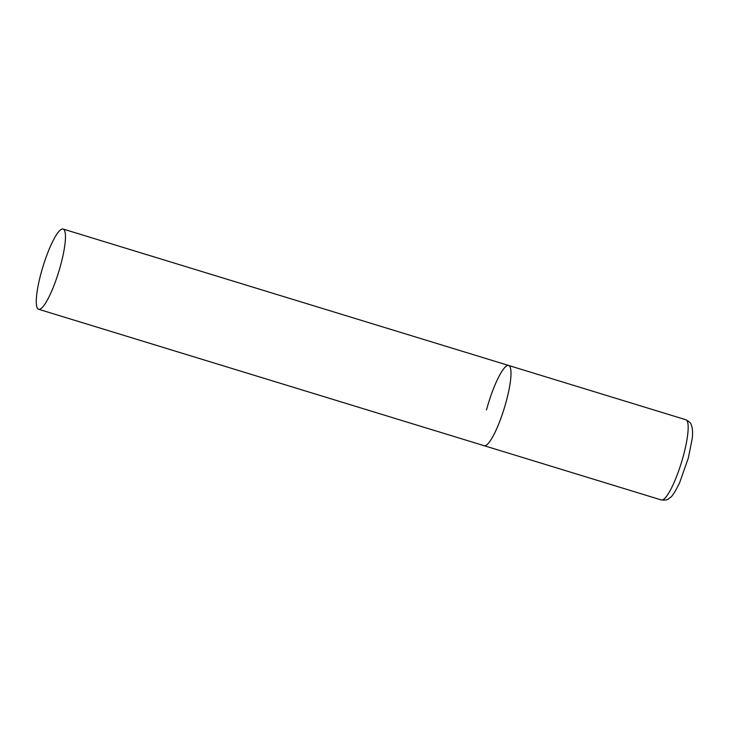 <?xml version="1.0" encoding="UTF-8"?>
<svg xmlns="http://www.w3.org/2000/svg" width="729" height="729" viewBox="0 0 729 729"><rect width="100%" height="100%" fill="white"/><g stroke="black" fill="none" stroke-linecap="round" stroke-linejoin="round"><path stroke-width="1.09" d="M506.281 401.269A41.945 8.301 107 0 1 484.12 445.692A41.945 8.301 -73 0 0 485.623 445.537A41.945 8.301 -73 0 0 505.334 404.641A41.945 8.301 -73 0 0 508.678 365.484A41.945 8.301 107 0 1 506.281 401.269M486.516 409.917A41.945 8.301 107 0 1 508.678 365.484L685.843 419.74A41.945 8.301 107 0 1 683.447 455.516A41.945 8.301 107 0 1 661.285 499.948C668.876 500.613 668.211 498.481 670.042 497.725C672.056 496.704 675.273 491.656 679.683 482.589L688.34 457.958L692.176 438.803C692.787 433.801 692.678 429.7 691.857 426.483C690.764 424.834 692.514 423.44 685.843 419.74M61.637 229.216A41.945 8.301 -73 0 0 41.927 270.104A41.945 8.301 -73 0 0 38.582 309.26A41.945 8.301 -73 0 0 40.086 309.105A41.945 8.301 -73 0 0 59.796 268.208A41.945 8.301 -73 0 0 63.141 229.052A41.945 8.301 -73 0 0 61.637 229.216M38.582 309.26L661.285 499.948M508.678 365.484L63.141 229.052"/></g></svg>
